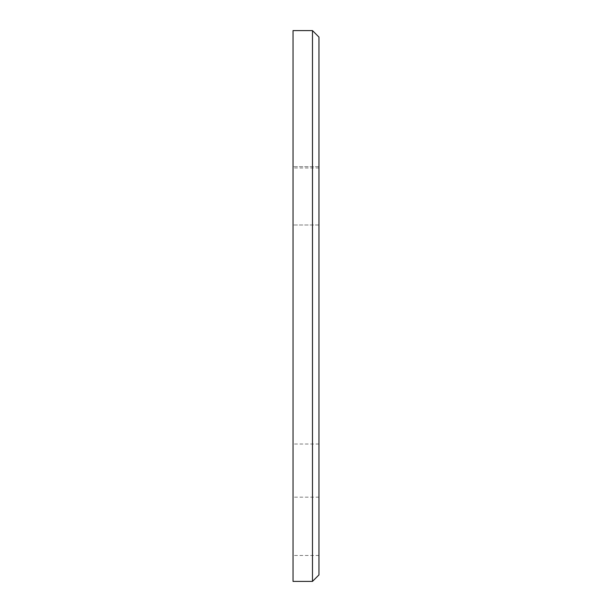 <?xml version="1.0" encoding="UTF-8"?>
<svg xmlns="http://www.w3.org/2000/svg" width="612" height="612" viewBox="0 0 612 612"><rect width="100%" height="100%" fill="white"/><g stroke="black" fill="none" stroke-linecap="round" stroke-linejoin="round"><path stroke-width="0.46" stroke-dasharray="3.06 2.29" d="M318.959 574.92L318.959 37.08M312.48 30.6L312.48 581.4M293.041 195.84L293.041 166.678L293.041 195.84M318.959 195.84L318.959 166.678L318.959 195.84M293.041 526.32L293.041 497.158L293.041 526.32M318.959 526.32L318.959 497.158L318.959 526.32M293.041 581.4L293.041 30.6M318.959 306L318.959 444.021L318.959 306M293.041 306L293.041 444.021L293.041 306M318.959 166.678L293.041 166.678L318.959 166.678M318.959 497.158L293.041 497.158M318.959 167.979L293.041 167.979M318.959 444.021L293.041 444.021M318.959 555.482L293.041 555.482M318.959 225.002L293.041 225.002L318.959 225.002"/><path stroke-width="0.92" d="M312.48 30.6L318.959 37.08L318.959 574.92L312.48 581.4L312.48 30.6L293.041 30.6L293.041 581.4L312.48 581.4"/></g></svg>
